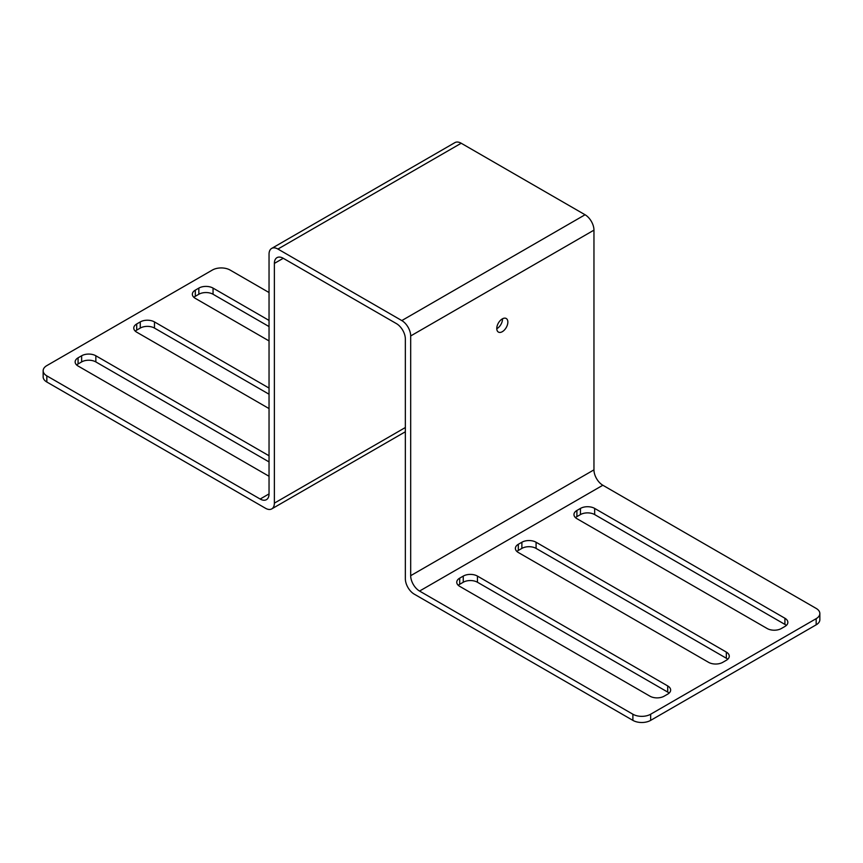 <?xml version="1.0" encoding="UTF-8"?>
<svg xmlns="http://www.w3.org/2000/svg" width="863" height="863" viewBox="0 0 863 863"><rect width="100%" height="100%" fill="white"/><g stroke="black" fill="none" stroke-linecap="round" stroke-linejoin="round"><path stroke-width="1.29" d="M265.491 508.264A12.557 7.249 -120 0 0 271.769 508.89A12.557 7.249 -120 0 0 274.369 503.14L274.369 263.409A12.557 7.249 60 0 1 276.969 257.659A12.557 7.249 60 0 1 283.247 258.285L396.473 323.647A12.557 7.249 60 0 1 405.351 339.03L405.351 578.76A12.557 7.249 -120 0 0 414.229 594.132L632.892 720.378L632.892 714.23L419.558 591.058A12.557 7.249 60 0 1 410.68 575.686L410.68 335.955A12.557 7.249 -120 0 0 401.802 320.572L277.929 249.051A12.557 7.249 -120 0 0 271.64 248.436A12.557 7.249 -120 0 0 269.04 254.186L269.04 493.906A12.557 7.249 60 0 1 266.44 499.655A12.557 7.249 60 0 1 260.162 499.041L46.829 375.869L46.829 382.018L265.491 508.264M271.64 248.436L454.92 142.622A12.557 7.249 60 0 1 461.198 143.236L585.071 214.758A12.557 7.249 60 0 1 593.96 230.141L593.96 469.86A12.557 7.249 -120 0 0 602.838 485.243L816.171 608.415A12.557 7.249 0 0 1 819.85 613.539L819.85 619.688A12.557 7.249 180 0 1 816.171 624.823L650.648 720.378A12.557 7.249 180 0 1 632.892 720.378M46.829 375.869A12.557 7.249 0 0 1 43.15 370.745A12.557 7.249 0 0 1 46.829 365.61L212.352 270.054A12.557 7.249 0 0 1 230.108 270.054L269.04 292.535M46.829 382.018A12.557 7.249 180 0 1 43.15 376.894L43.15 370.745M269.04 326.57L213.053 294.251A10.043 5.804 0 0 0 198.846 294.251L195.297 296.3A10.043 5.804 0 0 0 193.884 297.325M269.04 461.921L95.847 361.921A10.043 5.804 0 0 0 81.64 361.921L78.08 363.97A10.043 5.804 0 0 0 76.667 364.995M269.04 394.218L154.477 328.069A10.043 5.804 0 0 0 140.27 328.069L136.71 330.13A10.043 5.804 0 0 0 135.297 331.155M496.775 328.727A7.832 4.52 120 0 0 502.525 319.019A7.832 4.52 120 0 0 502.525 318.771M669.116 693.108A10.043 5.804 0 0 0 667.703 692.083L477.455 582.245A10.043 5.804 0 0 0 463.248 582.245L459.699 584.294A10.043 5.804 0 0 0 458.285 585.319M786.333 625.438A10.043 5.804 0 0 0 784.92 624.413L594.661 514.575A10.043 5.804 0 0 0 580.454 514.575L576.905 516.624A10.043 5.804 0 0 0 575.492 517.649M727.746 659.256A10.043 5.804 0 0 0 726.333 658.232L536.085 548.393A10.043 5.804 0 0 0 521.878 548.393L518.318 550.443A10.043 5.804 0 0 0 516.905 551.468M816.171 624.823L816.171 618.663L650.648 714.23L650.648 720.378M632.892 714.23A12.557 7.249 0 0 0 650.648 714.23M816.171 618.663A12.557 7.249 0 0 0 819.85 613.539M649.947 696.182L459.699 586.344A10.043 5.804 180 0 1 456.754 582.245A10.043 5.804 180 0 1 459.699 578.145L463.248 576.096A10.043 5.804 180 0 1 477.455 576.096L667.703 685.934A10.043 5.804 180 0 1 670.648 690.033A10.043 5.804 180 0 1 667.703 694.132L664.154 696.182A10.043 5.804 180 0 1 649.947 696.182M767.153 628.512L576.905 518.674A10.043 5.804 180 0 1 573.96 514.575A10.043 5.804 180 0 1 576.905 510.465L580.454 508.415A10.043 5.804 180 0 1 594.661 508.415L784.92 618.253A10.043 5.804 180 0 1 787.854 622.363A10.043 5.804 180 0 1 784.92 626.462L781.36 628.512A10.043 5.804 180 0 1 767.153 628.512M708.566 662.331L518.318 552.493A10.043 5.804 180 0 1 515.384 548.393A10.043 5.804 180 0 1 518.318 544.294L521.878 542.244A10.043 5.804 180 0 1 536.085 542.244L726.333 652.083A10.043 5.804 180 0 1 729.267 656.182A10.043 5.804 180 0 1 726.333 660.281L722.773 662.331A10.043 5.804 180 0 1 708.566 662.331M507.854 322.093A7.832 4.52 -60 0 1 504.434 329.979A7.832 4.52 -60 0 1 498.393 332.072A7.832 4.52 -60 0 1 498.393 323.032A7.832 4.52 -60 0 1 506.236 318.501A7.832 4.52 -60 0 1 507.854 322.093M269.04 340.928L195.297 298.35A10.043 5.804 180 0 1 192.352 294.251A10.043 5.804 180 0 1 195.297 290.151L198.846 288.102A10.043 5.804 180 0 1 213.053 288.102L269.04 320.421M269.04 476.236A10.043 5.804 180 0 1 268.339 475.869L78.08 366.02A10.043 5.804 180 0 1 75.146 361.921A10.043 5.804 180 0 1 78.08 357.821L81.64 355.772A10.043 5.804 180 0 1 95.847 355.772L269.04 455.772M269.04 408.577L136.71 332.179A10.043 5.804 180 0 1 133.765 328.069A10.043 5.804 180 0 1 136.71 323.97L140.27 321.921A10.043 5.804 180 0 1 154.477 321.921L269.04 388.07M405.351 427.519L274.369 503.14M283.247 258.285L274.369 263.409M602.838 485.243L419.558 591.058M593.96 469.86L410.68 575.686M593.96 230.141L410.68 335.955M585.071 214.758L401.802 320.572M461.198 143.236L277.929 249.051M269.04 493.906L260.162 499.041M213.053 288.102L213.053 294.251M198.846 288.102L198.846 294.251M195.297 290.151L195.297 296.3M95.847 355.772L95.847 361.921M81.64 355.772L81.64 361.921M78.08 357.821L78.08 363.97M667.703 685.934L667.703 692.083M477.455 576.096L477.455 582.245M463.248 576.096L463.248 582.245M459.699 578.145L459.699 584.294M784.92 618.253L784.92 624.413M594.661 508.415L594.661 514.575M580.454 508.415L580.454 514.575M576.905 510.465L576.905 516.624M154.477 321.921L154.477 328.069M140.27 321.921L140.27 328.069M136.71 323.97L136.71 330.13M726.333 652.083L726.333 658.232M536.085 542.244L536.085 548.393M521.878 542.244L521.878 548.393M518.318 544.294L518.318 550.443M405.351 431.77L271.769 508.89"/></g></svg>
